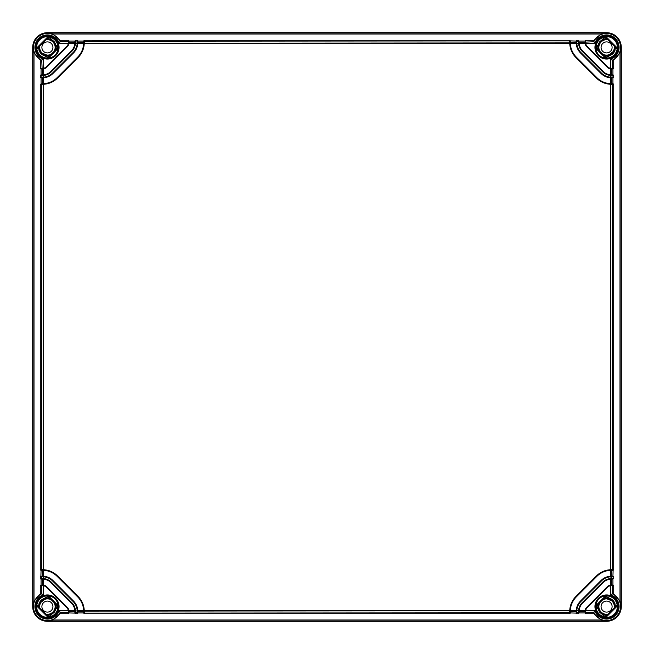 <?xml version="1.0" encoding="UTF-8"?>
<svg xmlns="http://www.w3.org/2000/svg" width="654" height="654" viewBox="0 0 654 654"><rect width="100%" height="100%" fill="white"/><g stroke="black" fill="none" stroke-linecap="round" stroke-linejoin="round"><path stroke-width="0.98" d="M52.933 47.415A5.518 5.518 0 0 1 47.415 52.933A5.518 5.518 0 0 1 41.897 47.415A5.518 5.518 0 0 1 47.415 41.897A5.518 5.518 0 0 1 52.933 47.415M53.93 51.568A7.725 7.725 0 0 0 45.886 39.845M39.845 45.886A7.725 7.725 0 0 0 51.568 53.93M55.909 49.59A8.772 8.772 0 0 0 47.072 38.651M38.651 47.072A8.772 8.772 0 0 0 49.59 55.909M41.799 54.323L39.919 52.214L49.41 56.089L42.968 55.124L39.959 52.279M38.594 48.633L38.521 47.767M38.512 47.292L38.602 48.69M57.936 47.448L57.658 45.003M55.361 40.515L54.315 39.477M57.936 47.489L57.928 47.063M50.301 37.294L49.745 37.155M54.143 39.322L53.587 38.897M57.781 45.592L57.511 44.464M38.872 49.925L39.338 51.167M47.211 38.512L54.323 41.799L56.089 49.426L54.315 41.791L47.211 38.512L54.315 41.791L56.089 49.41L54.315 41.791L47.211 38.512L54.315 41.791L56.089 49.41L54.576 42.126M39.927 52.23L49.41 56.089L39.919 52.222L49.41 56.089L42.968 55.124M40.72 53.276L41.635 54.184L38.512 47.211L40.589 53.129M57.936 47.562L49.704 37.147A10.521 10.521 0 0 1 57.936 47.562L57.936 47.415M49.704 37.147L48.584 37.147M41.635 54.184L47.873 57.626M52.949 40.442L50.186 38.954M601.067 606.585A5.518 5.518 0 0 0 606.585 612.103A5.518 5.518 0 0 0 612.103 606.585A5.518 5.518 0 0 0 606.585 601.067A5.518 5.518 0 0 0 601.067 606.585M600.07 602.432A7.725 7.725 0 0 0 608.114 614.155M614.155 608.114A7.725 7.725 0 0 0 602.432 600.07M598.091 604.41A8.772 8.772 0 0 0 606.928 615.349M615.349 606.928A8.772 8.772 0 0 0 604.41 598.091M612.201 599.677L614.081 601.786L604.59 597.911L611.032 598.876L614.041 601.721M615.406 605.367L615.479 606.233M615.488 606.708L615.398 605.31M596.064 606.552L596.342 608.997M598.639 613.485L599.685 614.523M596.064 606.511L596.072 606.937M603.699 616.706L604.255 616.845M599.857 614.678L600.413 615.103M596.219 608.408L596.489 609.536M615.128 604.075L614.662 602.833M606.789 615.488L599.677 612.201L597.911 604.574L599.685 612.209L606.789 615.488L599.685 612.209L597.911 604.59L599.685 612.209L606.789 615.488L599.685 612.209L597.911 604.59L599.424 611.874M614.073 601.77L604.59 597.911L614.081 601.778L604.59 597.911L611.032 598.876M613.28 600.724L612.365 599.816L615.488 606.789L613.411 600.871M596.064 606.438L604.296 616.853A10.521 10.521 0 0 1 596.064 606.438L596.064 606.585M604.296 616.853L605.416 616.853M612.365 599.816L606.127 596.374M601.051 613.558L603.814 615.046M52.933 606.585A5.518 5.518 0 0 1 47.415 612.103A5.518 5.518 0 0 1 41.897 606.585A5.518 5.518 0 0 1 47.415 601.067A5.518 5.518 0 0 1 52.933 606.585M53.93 602.432A7.725 7.725 0 0 1 45.886 614.155M39.845 608.114A7.725 7.725 0 0 1 51.568 600.07M55.909 604.41A8.772 8.772 0 0 1 47.072 615.349M38.651 606.928A8.772 8.772 0 0 1 49.59 598.091M38.512 606.413L38.602 605.302M38.888 604.026L39.322 602.865M39.959 601.721L40.703 600.732L49.426 597.911L40.671 600.773M57.83 608.073A10.521 10.521 0 0 0 57.936 606.438A10.521 10.521 0 0 1 49.704 616.853A10.521 10.521 0 0 0 50.366 616.681L49.982 616.787M51.821 616.142A10.521 10.521 0 0 0 53.121 615.43M55.492 613.329L54.658 614.212A10.521 10.521 0 0 0 54.862 614.016M55.345 613.493L55.075 613.795A10.521 10.521 0 0 0 55.386 613.452L54.241 614.588M56.407 612.046L56.269 612.275A10.521 10.521 0 0 0 56.988 610.95L57.241 610.337A10.521 10.521 0 0 1 57.012 610.901L57.094 610.722M57.577 609.307A10.521 10.521 0 0 0 57.83 608.081L57.854 607.909M57.936 606.626L57.879 607.68M38.512 606.626L41.856 599.636L49.41 597.911L41.635 599.816L39.338 602.833M47.211 615.488L54.315 612.209L56.089 604.59L54.315 612.209L47.211 615.488L54.315 612.218L56.089 604.59L54.315 612.218L47.202 615.488L54.315 612.218L56.089 604.59L54.315 612.218L47.202 615.488M39.812 601.95L39.51 602.489M38.545 605.866L38.512 606.601M54.911 613.975L55.77 612.978M56.53 611.842L56.906 611.13M57.863 607.852L57.511 609.561M56.244 612.299L56.972 610.983M48.584 616.853L50.26 616.714M56.269 612.267L56.988 610.95M50.66 616.591L51.086 616.444M56.35 612.144L57.029 610.852M49.704 616.853L57.936 606.438M49.41 597.911L40.687 600.748M47.873 596.374L41.635 599.816L38.512 606.789M46.663 597.715L38.88 604.059M601.067 47.415A5.518 5.518 0 0 0 606.585 52.933A5.518 5.518 0 0 0 612.103 47.415A5.518 5.518 0 0 0 606.585 41.897A5.518 5.518 0 0 0 601.067 47.415M600.07 51.568A7.725 7.725 0 0 1 608.114 39.845M614.155 45.886A7.725 7.725 0 0 1 602.432 53.93M598.091 49.59A8.772 8.772 0 0 1 606.928 38.651M615.349 47.072A8.772 8.772 0 0 1 604.41 55.909M615.488 47.587L615.398 48.698M615.112 49.974L614.678 51.135M614.041 52.279L613.297 53.268L604.574 56.089L613.329 53.227M596.17 45.927A10.521 10.521 0 0 0 596.064 47.562A10.521 10.521 0 0 1 604.296 37.147A10.521 10.521 0 0 0 603.634 37.319L604.018 37.213M602.179 37.858A10.521 10.521 0 0 0 600.879 38.57M598.508 40.671L599.342 39.788A10.521 10.521 0 0 0 599.138 39.984M598.655 40.507L598.925 40.205A10.521 10.521 0 0 0 598.614 40.548L599.759 39.412M597.592 41.954L597.731 41.725A10.521 10.521 0 0 0 597.012 43.05L596.759 43.663A10.521 10.521 0 0 1 596.988 43.099L596.906 43.278M596.423 44.693A10.521 10.521 0 0 0 596.17 45.919L596.146 46.091M596.064 47.374L596.121 46.32M615.488 47.374L612.144 54.364L604.59 56.089L612.365 54.184L614.662 51.167M606.789 38.512L599.685 41.791L597.911 49.41L599.685 41.791L606.789 38.512L599.685 41.782L597.911 49.41L599.685 41.782L606.798 38.512L599.685 41.782L597.911 49.41L599.685 41.782L606.798 38.512M614.188 52.05L614.49 51.511M615.455 48.134L615.488 47.399M599.089 40.025L598.23 41.022M597.47 42.158L597.094 42.87M596.137 46.148L596.489 44.439M597.756 41.701L597.028 43.017M605.416 37.147L603.74 37.286M597.731 41.733L597.012 43.05M603.34 37.409L602.914 37.556M597.65 41.856L596.971 43.148M604.296 37.147L596.064 47.562M604.59 56.089L613.313 53.252M606.127 57.626L612.365 54.184L615.488 47.211M607.337 56.285L615.12 49.941M47.415 621.3A14.715 14.715 0 0 1 32.7 606.585L32.7 47.415A14.715 14.715 0 0 1 47.415 32.7L606.585 32.7A14.715 14.715 0 0 1 621.3 47.415L621.3 606.585A14.715 14.715 0 0 1 606.585 621.3L47.415 621.3L52.868 620L59.988 613.714L68.392 613.714L68.392 612.25A0.589 0.589 -0 0 0 68.981 611.662L68.932 610.705A5.886 5.886 0 0 1 68.94 610.746L74.842 610.746A11.772 11.772 0 0 0 71.417 603.119L50.881 582.583L71.417 603.119A11.772 11.772 0 0 1 74.85 610.811L74.867 613.117L75.455 613.714L77.221 613.714L77.205 610.779A14.126 14.126 0 0 0 73.085 601.451L52.549 580.916A14.126 14.126 0 0 0 43.221 576.795L42.118 576.779A0.589 0.441 -90 0 1 42.559 576.19L40.883 576.19L41.071 570.304L43.205 570.321A20.601 20.601 0 0 1 57.127 576.337L77.662 596.873L57.127 576.337L57.544 575.921L78.079 596.456A21.19 21.19 0 0 1 84.268 610.779L84.284 611.882A0.589 0.441 180 0 1 83.696 611.441L77.81 611.474L77.793 610.746A14.715 14.715 0 0 0 73.493 601.034L52.966 580.507L73.493 601.034L73.085 601.451M606.585 595.917A10.668 10.668 0 0 1 617.155 605.122L605.122 617.155A10.668 10.668 0 0 1 595.917 606.585L606.585 595.917L605.604 595.843A10.783 10.783 0 0 0 595.843 605.604L605.604 595.843M595.917 47.415A10.668 10.668 0 0 1 605.122 36.845L617.155 48.878A10.668 10.668 0 0 1 606.585 58.083L595.917 47.415L595.843 48.396A10.783 10.783 0 0 0 605.604 58.157L595.843 48.396M47.415 58.083A10.668 10.668 0 0 1 36.845 48.878L48.878 36.845A10.668 10.668 0 0 1 58.083 47.415L47.415 58.083L48.396 58.157A10.783 10.783 0 0 0 58.157 48.396L48.396 58.157M58.083 606.585A10.668 10.668 0 0 1 48.878 617.155L36.845 605.122A10.668 10.668 0 0 1 47.415 595.917L58.083 606.585L58.157 605.604A10.783 10.783 0 0 0 48.396 595.843L58.157 605.604M605.122 36.845L605.972 36.649A10.783 10.783 0 0 1 617.351 48.028L617.155 48.878M36.845 48.878L36.649 48.028A10.783 10.783 0 0 1 48.028 36.649L48.878 36.845M48.878 617.155L48.028 617.351A10.783 10.783 0 0 1 36.649 605.972L36.845 605.122M617.155 605.122L617.351 605.972A10.783 10.783 0 0 1 605.972 617.351L605.122 617.155M605.604 58.157L606.585 58.083M58.083 47.415L58.157 48.396M47.415 36.354C49.5 36.501 49.5 36.526 47.415 36.411C45.33 36.518 45.33 36.501 47.415 36.354C49.5 36.501 49.5 36.526 47.415 36.411C45.33 36.518 45.33 36.501 47.415 36.354M32.7 47.415L34 52.868L40.286 59.988L41.75 60.184L43.221 59.187A12.5 12.5 0 0 1 38.578 38.578A12.5 12.5 0 0 1 59.187 43.221L60.184 41.75L59.988 40.286L52.868 34L47.415 32.904L606.585 32.904L601.132 34L594.012 40.286L585.608 40.286L585.608 41.75A0.589 0.589 180 0 0 585.019 42.338L585.06 43.254L579.158 43.254L579.133 42.526L585.019 42.338L585.068 43.295A5.886 5.886 0 0 0 586.744 46.72L607.28 67.256A5.886 5.886 0 0 0 610.705 68.932L613.117 68.981L613.714 68.392L613.714 59.988L612.25 60.184L610.779 59.187L610.779 68.351L611.882 68.392A0.589 0.441 90 0 1 611.441 68.981L610.705 68.932L610.779 68.351A5.297 5.297 0 0 1 607.697 66.839L607.28 67.256M41.071 74.867L40.286 75.455L40.286 77.221L43.221 77.205A14.126 14.126 0 0 0 52.549 73.085L73.085 52.549A14.126 14.126 0 0 0 77.205 43.221L77.221 42.118A0.589 0.441 0 0 1 77.81 42.559L77.81 40.883L77.221 40.286L75.455 40.286L75.439 43.221A12.361 12.361 0 0 1 71.834 51.298L51.298 71.834A12.361 12.361 0 0 1 43.221 75.439L42.118 75.455A0.589 0.441 -90 0 1 42.559 74.867L41.071 74.867L41.071 68.981M42.118 75.455L41.75 77.221A0.589 0.589 90 0 0 42.338 77.81L43.254 77.793L43.254 83.679A20.601 20.601 0 0 0 57.127 77.662A20.601 20.601 0 0 1 43.205 83.679L42.526 83.696L42.526 77.81L40.883 77.81L40.286 77.221M41.071 77.81L41.071 83.696M77.81 41.071L83.696 41.071L84.284 40.286L84.268 43.221A21.19 21.19 0 0 1 78.079 57.544L57.544 78.079A21.19 21.19 0 0 1 43.221 84.268L40.286 84.284L42.338 83.696A0.589 0.589 -90 0 0 41.75 84.284L41.75 569.716L43.221 569.732A21.19 21.19 0 0 1 57.544 575.921M40.286 84.284L40.286 569.716L41.75 569.716A0.589 0.589 90 0 0 42.338 570.304L43.254 570.321L43.254 576.207A14.715 14.715 0 0 1 52.966 580.507A14.715 14.715 0 0 0 43.246 576.207L42.338 576.19A0.589 0.589 -90 0 0 41.75 576.779L41.75 578.545L43.221 578.561A12.361 12.361 0 0 1 51.298 582.166L71.834 602.702A12.361 12.361 0 0 1 75.439 610.779L75.455 611.882A0.589 0.441 180 0 1 74.867 611.441L74.867 611.662A0.589 0.589 180 0 0 75.455 612.25L77.221 612.25A0.589 0.589 -0 0 0 77.81 611.662L77.793 610.754L83.679 610.746A20.601 20.601 0 0 0 77.662 596.873A20.601 20.601 0 0 1 83.679 610.795L83.696 613.117L84.284 613.714L569.716 613.714L569.732 610.779A21.19 21.19 0 0 1 575.921 596.456L596.456 575.921A21.19 21.19 0 0 1 610.779 569.732L611.882 569.716A0.589 0.441 90 0 1 611.441 570.304L611.662 576.19L610.746 576.207A14.715 14.715 0 0 0 601.034 580.507L580.507 601.034L601.034 580.507L601.451 580.916L580.916 601.451A14.126 14.126 0 0 0 576.795 610.779L576.779 611.882A0.589 0.441 180 0 1 576.19 611.441L570.304 611.474M42.118 569.716A0.589 0.441 90 0 0 42.559 570.304L40.883 570.304L40.286 569.716M42.118 576.779L40.286 576.779L40.883 576.19M40.286 576.779L40.286 578.545L41.75 578.545A0.589 0.589 90 0 0 42.338 579.133L43.189 579.15A11.772 11.772 0 0 1 50.881 582.583L51.298 582.166M42.118 578.545A0.589 0.441 90 0 0 42.559 579.133L40.883 579.133L40.286 578.545M59.988 613.714L60.184 612.25L68.392 612.25L68.351 610.779L68.932 610.705A5.886 5.886 0 0 0 67.256 607.28L46.72 586.744A5.886 5.886 0 0 0 43.295 585.068L42.559 585.019L43.254 585.06L43.254 579.158L42.559 579.133L41.071 579.133L41.071 585.019M42.118 585.608L40.286 585.608L42.338 585.019A0.589 0.589 -90 0 0 41.75 585.608L41.75 593.816L43.221 594.813L43.221 585.649L42.118 585.608A0.589 0.441 -90 0 1 42.559 585.019L43.295 585.068L43.221 585.649A5.297 5.297 0 0 1 46.303 587.161L46.72 586.744M40.286 585.608L40.286 594.012L34 601.132L32.904 606.585L32.904 47.415M40.286 59.988L40.286 68.392L41.75 68.392A0.589 0.589 90 0 0 42.338 68.981L43.254 68.94L43.254 74.842L40.883 74.867M42.526 74.867L42.526 68.981L40.883 68.981L40.286 68.392M42.559 74.867L43.254 74.842A11.772 11.772 0 0 0 50.881 71.417A11.772 11.772 0 0 1 43.189 74.85L42.338 74.867A0.589 0.589 -90 0 0 41.75 75.455L40.286 75.455M42.118 68.392L43.221 68.351A5.297 5.297 0 0 0 46.303 66.839L66.839 46.303A5.297 5.297 0 0 0 68.351 43.221L68.392 41.75L60.184 41.75A13.971 13.971 0 0 0 37.54 37.54A13.971 13.971 0 0 0 41.75 60.184L42.118 68.392A0.589 0.441 90 0 0 42.559 68.981L43.295 68.932A5.886 5.886 0 0 0 46.72 67.256L67.256 46.72A5.886 5.886 0 0 0 68.932 43.295L68.981 42.526L74.867 42.526L74.867 41.071L68.981 41.071L68.392 40.286L59.988 40.286M68.392 42.118A0.589 0.441 0 0 1 68.981 42.559L68.981 40.883M585.019 42.338L585.608 40.286M579.133 41.071L585.019 41.071M611.882 77.221L612.25 75.455L610.779 75.439A12.361 12.361 0 0 1 602.702 71.834L582.166 51.298A12.361 12.361 0 0 1 578.561 43.221L578.545 40.286L579.133 42.338A0.589 0.589 0 0 0 578.545 41.75L576.779 41.75L576.795 43.221A14.126 14.126 0 0 0 580.916 52.549L601.451 73.085A14.126 14.126 0 0 0 610.779 77.205L611.882 77.221A0.589 0.441 90 0 1 611.441 77.81L613.117 77.81L613.714 77.221L613.714 75.455L612.25 75.455A0.589 0.589 -90 0 0 611.662 74.867L610.746 74.842L610.746 68.94L611.662 68.981A0.589 0.589 90 0 0 612.25 68.392L612.25 60.184A13.971 13.971 0 0 0 616.46 37.54A13.971 13.971 0 0 0 593.816 41.75L594.813 43.221A12.5 12.5 0 0 1 615.422 38.578A12.5 12.5 0 0 1 610.779 59.187M578.545 40.286L576.779 40.286L576.779 41.75A0.589 0.589 180 0 0 576.19 42.338L576.207 43.246A14.715 14.715 0 0 0 580.507 52.966A14.715 14.715 0 0 1 576.207 43.254L570.321 43.254A20.601 20.601 0 0 0 576.337 57.127L596.873 77.662L576.337 57.127A20.601 20.601 0 0 1 570.321 43.205L570.304 40.883L576.19 41.071L576.779 40.286M84.284 40.286L569.716 40.286L570.304 40.883M77.221 42.118L75.455 41.75A0.589 0.589 180 0 0 74.867 42.338L75.455 40.286M594.012 40.286L593.816 41.75L585.608 42.118A0.589 0.441 180 0 0 585.019 42.559M613.714 59.988L620 52.868L621.096 47.415L621.096 606.585L620 601.132L613.714 594.012L612.25 593.816L612.25 585.608A0.589 0.589 -90 0 0 611.662 585.019L610.746 585.06L610.746 579.158A11.772 11.772 0 0 0 603.119 582.583L582.583 603.119L603.119 582.583A11.772 11.772 0 0 1 610.811 579.15L612.929 579.133L612.929 585.019L613.714 585.608L611.882 585.608A0.589 0.441 -90 0 0 611.441 585.019L610.705 585.068A5.886 5.886 0 0 1 610.746 585.06M585.608 613.714L594.012 613.714L593.816 612.25L585.608 612.25L585.608 613.714L585.019 611.662A0.589 0.589 180 0 0 585.608 612.25L585.608 611.882A0.589 0.441 180 0 1 585.019 611.441L585.019 611.662M594.012 613.714L601.132 620L606.585 621.3M604.231 620.491L608.939 620.491M606.585 617.589C608.67 617.482 608.67 617.499 606.585 617.646C604.5 617.499 604.5 617.474 606.585 617.589C608.67 617.482 608.67 617.499 606.585 617.646C604.5 617.499 604.5 617.474 606.585 617.589M595.917 606.585L595.843 605.604M612.929 68.981L612.929 74.867L613.714 75.455M613.714 594.012L613.714 585.608M613.714 578.545L611.662 579.133A0.589 0.589 90 0 0 612.25 578.545L613.714 578.545L613.714 576.779L612.25 576.779A0.589 0.589 -90 0 0 611.662 576.19L610.754 576.207L610.746 570.321A20.601 20.601 0 0 0 596.873 576.337L576.337 596.873L596.873 576.337A20.601 20.601 0 0 1 610.795 570.321L613.117 570.304L612.929 576.19L613.714 576.779M611.882 569.716L613.714 569.716L613.117 570.304M613.714 569.716L613.714 84.284L610.779 84.268A21.19 21.19 0 0 1 596.456 78.079L575.921 57.544A21.19 21.19 0 0 1 569.732 43.221L569.716 42.118A0.589 0.441 0 0 1 570.304 42.559L570.304 42.338A0.589 0.589 0 0 0 569.716 41.75L569.716 40.286M612.929 77.81L612.929 83.696L613.714 84.284M611.882 75.455A0.589 0.441 -90 0 0 611.441 74.867L612.929 74.867M610.746 68.94L611.441 68.981M613.117 74.867L610.811 74.85A11.772 11.772 0 0 1 603.119 71.417L582.583 50.881A11.772 11.772 0 0 1 579.15 43.189L579.133 42.338M578.545 42.118A0.589 0.441 0 0 1 579.133 42.559L579.158 43.254A11.772 11.772 0 0 0 582.583 50.881L603.119 71.417L602.702 71.834M585.608 42.118L585.649 43.221A5.297 5.297 0 0 0 587.161 46.303L607.697 66.839M601.034 73.493L580.507 52.966L601.034 73.493A14.715 14.715 0 0 0 610.754 77.793A14.715 14.715 0 0 1 601.034 73.493L601.451 73.085M594.813 43.221L585.068 43.295A5.886 5.886 0 0 1 585.06 43.254M57.127 77.662L77.662 57.127L57.127 77.662L57.544 78.079M73.493 52.966L52.966 73.493L73.493 52.966A14.715 14.715 0 0 0 77.793 43.246A14.715 14.715 0 0 1 73.493 52.966L73.085 52.549M51.298 71.834L50.881 71.417L71.417 50.881L50.881 71.417A11.772 11.772 0 0 1 43.189 74.85L43.246 77.793A14.715 14.715 0 0 0 52.966 73.493L52.549 73.085M43.221 59.187L43.295 68.932A5.886 5.886 0 0 1 43.254 68.94M569.716 611.882A0.589 0.441 0 0 0 570.304 611.441L570.321 610.746L576.207 610.746A14.715 14.715 0 0 1 580.507 601.034A14.715 14.715 0 0 0 576.207 610.754L576.19 613.117L570.304 612.929M83.696 611.441L83.696 611.662A0.589 0.589 180 0 0 84.284 612.25L84.284 613.714M77.81 612.929L83.696 612.929M77.81 611.474L77.81 611.441A0.589 0.441 -0 0 1 77.221 611.882M569.716 613.714L570.304 613.117L570.321 610.795A20.601 20.601 0 0 1 576.337 596.873L575.921 596.456M611.882 84.284A0.589 0.441 -90 0 0 611.441 83.696L610.795 83.679A20.601 20.601 0 0 1 596.873 77.662L596.456 78.079M84.284 42.118A0.589 0.441 180 0 0 83.696 42.559L83.679 43.205A20.601 20.601 0 0 1 77.662 57.127L78.079 57.544M42.118 84.284A0.589 0.441 -90 0 1 42.559 83.696L43.254 83.679L42.559 83.696M42.772 579.142L43.189 579.15L43.246 576.207L42.559 576.19L43.246 576.207A14.715 14.715 0 0 1 52.966 580.507L52.549 580.916M68.981 612.929L74.867 613.117M576.779 611.882L576.779 613.714L576.19 613.117M576.779 613.714L578.545 613.714L578.561 610.779A12.361 12.361 0 0 1 582.166 602.702L602.702 582.166A12.361 12.361 0 0 1 610.779 578.561L611.882 578.545A0.589 0.441 90 0 1 611.441 579.133L611.662 579.133M578.545 611.882A0.589 0.441 0 0 0 579.133 611.441L579.15 610.811L576.207 610.754L576.19 611.662A0.589 0.589 180 0 0 576.779 612.25L578.545 612.25A0.589 0.589 -0 0 0 579.133 611.662L578.545 613.714M585.06 610.746L585.019 611.441L585.06 610.746L579.158 610.746L579.133 611.441L579.133 612.929L585.019 612.929M68.392 611.882A0.589 0.441 -0 0 0 68.981 611.441L68.981 613.117L68.392 613.714M77.81 611.441L77.81 613.117L77.221 613.714M611.441 570.304L611.662 570.304A0.589 0.589 90 0 0 612.25 569.716L612.25 84.284A0.589 0.589 -90 0 0 611.662 83.696L610.746 83.679L610.746 77.793L611.662 77.81A0.589 0.589 90 0 0 612.25 77.221L613.714 77.221M613.117 576.19L611.662 576.19M611.882 578.545L611.882 576.779A0.589 0.441 -90 0 0 611.441 576.19M611.882 576.779L610.779 576.795A14.126 14.126 0 0 0 601.451 580.916M576.207 610.754L576.19 611.441M579.142 611.228L579.15 610.811A11.772 11.772 0 0 1 582.583 603.119L582.166 602.702M611.474 579.133L611.441 585.019M610.746 579.158L611.441 579.133L610.746 579.158M613.117 585.019L611.662 585.019M612.25 593.816L610.779 594.813A12.5 12.5 0 0 1 615.422 615.422A12.5 12.5 0 0 1 594.813 610.779L593.816 612.25A13.971 13.971 0 0 0 616.46 616.46A13.971 13.971 0 0 0 612.25 593.816M611.882 585.608L610.779 585.649A5.297 5.297 0 0 0 607.697 587.161L587.161 607.697A5.297 5.297 0 0 0 585.649 610.779L585.608 611.882M610.779 594.813L610.705 585.068A5.886 5.886 0 0 0 607.28 586.744L586.744 607.28A5.886 5.886 0 0 0 585.068 610.705L594.813 610.779M40.286 594.012L41.75 593.816A13.971 13.971 0 0 0 37.54 616.46A13.971 13.971 0 0 0 60.184 612.25L59.187 610.779A12.5 12.5 0 0 1 38.578 615.422A12.5 12.5 0 0 1 43.221 594.813M43.254 585.06L42.338 585.019M68.981 611.441L68.94 610.746M42.118 77.221A0.589 0.441 90 0 0 42.559 77.81L42.96 77.801M77.81 42.526L83.696 42.526L83.679 43.254L77.793 43.254L77.81 42.338A0.589 0.589 0 0 0 77.221 41.75L77.221 40.286M75.455 42.118A0.589 0.441 180 0 0 74.867 42.559L74.85 43.189A11.772 11.772 0 0 1 71.417 50.881L71.834 51.298M74.867 42.559L74.842 43.254L68.94 43.254L68.981 42.338A0.589 0.589 0 0 0 68.392 41.75L68.392 40.286M68.94 43.254L68.981 42.559L68.932 43.295L59.187 43.221M92.296 41.055L104.068 41.055L92.296 41.055M109.954 41.055L121.726 41.055L109.954 41.055M77.793 43.254L77.81 42.559L77.793 43.254L74.85 43.189L74.858 42.772M83.696 40.883L83.679 43.205L84.268 43.221L570.321 43.205M576.19 40.883L576.199 42.96M576.779 42.118A0.589 0.441 180 0 0 576.19 42.559L576.19 42.559M611.228 74.858L610.811 74.85L610.754 77.793L611.662 77.81M610.746 77.793L611.441 77.81M611.474 77.81L611.474 83.696L610.795 83.679L610.779 84.268L610.795 570.321M613.117 83.696L611.441 83.696M570.321 43.254L570.304 42.559L570.321 43.254M47.415 595.917L48.396 595.843M605.04 36.755L617.245 48.96M605.972 36.649L617.351 48.028M36.649 48.028L48.028 36.649M48.028 617.351L36.649 605.972M617.351 605.972L605.972 617.351M595.385 47.415A11.2 11.2 0 0 1 606.585 36.215A11.2 11.2 0 0 1 617.785 47.415A11.2 11.2 0 0 1 606.585 58.615A11.2 11.2 0 0 1 595.385 47.415M606.675 58.19L595.81 47.325M618.226 47.415A11.641 11.641 0 0 1 606.585 59.056A11.641 11.641 0 0 1 594.944 47.415A11.641 11.641 0 0 1 606.585 35.774A11.641 11.641 0 0 1 618.226 47.415M59.187 610.779L68.351 610.779A5.297 5.297 0 0 0 66.839 607.697L46.303 587.161M59.056 606.585A11.641 11.641 0 0 1 47.415 618.226A11.641 11.641 0 0 1 35.774 606.585A11.641 11.641 0 0 1 47.415 594.944A11.641 11.641 0 0 1 59.056 606.585M74.85 610.811L77.801 611.04M59.056 47.415A11.641 11.641 0 0 1 47.415 59.056A11.641 11.641 0 0 1 35.774 47.415A11.641 11.641 0 0 1 47.415 35.774A11.641 11.641 0 0 1 59.056 47.415M579.15 43.189L576.207 43.246M618.226 606.585A11.641 11.641 0 0 1 606.585 618.226A11.641 11.641 0 0 1 594.944 606.585A11.641 11.641 0 0 1 606.585 594.944A11.641 11.641 0 0 1 618.226 606.585M610.811 579.15L611.04 576.199M83.679 610.795L569.732 610.779L570.321 610.795L570.304 611.662A0.589 0.589 -0 0 1 569.716 612.25L84.284 611.882M43.205 83.679L43.221 569.732L43.205 570.321L42.338 570.304M58.615 47.415A11.2 11.2 0 0 1 47.415 58.615A11.2 11.2 0 0 1 36.215 47.415A11.2 11.2 0 0 1 47.415 36.215A11.2 11.2 0 0 1 58.615 47.415M34 601.132L34 52.868M46.303 66.839L46.72 67.256M66.839 46.303L67.256 46.72M52.868 34L601.132 34M620 52.868L620 601.132M617.785 606.585A11.2 11.2 0 0 1 606.585 617.785A11.2 11.2 0 0 1 595.385 606.585A11.2 11.2 0 0 1 606.585 595.385A11.2 11.2 0 0 1 617.785 606.585M595.81 606.675L606.675 595.81M617.245 605.04L605.04 617.245M611.882 68.392L613.714 68.392M611.474 74.867L611.474 68.981M582.166 51.298L582.583 50.881M587.161 46.303L586.744 46.72M596.456 575.921L596.873 576.337M575.921 57.544L576.337 57.127M569.716 42.118L84.284 41.75A0.589 0.589 180 0 0 83.696 42.338L83.696 42.559M78.079 596.456L77.662 596.873M42.526 570.304L42.526 576.19M71.834 602.702L71.417 603.119M75.455 611.882L75.455 613.714M52.868 620L601.132 620M580.916 601.451L580.507 601.034M602.702 582.166L603.119 582.583M607.697 587.161L607.28 586.744M587.161 607.697L586.744 607.28M579.133 611.474L585.019 611.474M66.839 607.697L67.256 607.28M42.526 579.133L42.526 585.019M68.981 611.474L74.867 611.474M580.916 52.549L580.507 52.966M576.19 42.526L570.304 42.526M47.415 621.096L606.585 621.096M36.755 48.96L48.96 36.755M58.19 47.325L47.325 58.19M58.615 606.585A11.2 11.2 0 0 1 47.415 617.785A11.2 11.2 0 0 1 36.215 606.585A11.2 11.2 0 0 1 47.415 595.385A11.2 11.2 0 0 1 58.615 606.585M48.96 617.245L36.755 605.04M47.325 595.81L58.19 606.675M49.769 33.509L45.061 33.509"/></g></svg>
